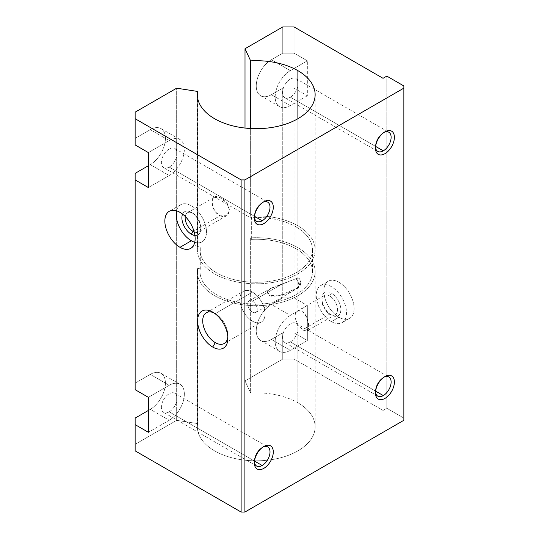 <?xml version="1.0" encoding="UTF-8"?>
<svg xmlns="http://www.w3.org/2000/svg" width="539" height="539" viewBox="0 0 539 539"><rect width="100%" height="100%" fill="white"/><g stroke="black" fill="none" stroke-linecap="round" stroke-linejoin="round"><path stroke-width="0.4" stroke-dasharray="2.69 2.02" d="M295.992 288.709A6.69 3.861 -120 0 0 297.447 288.405A6.69 3.861 -120 0 0 298.835 285.34A6.69 3.861 0 0 0 300.789 282.611A6.69 3.861 0 0 0 300.183 281.001C299.98 284.275 298.586 286.849 295.992 288.709C298.586 286.849 299.98 284.275 300.183 281.001C299.98 278.144 298.586 277.376 295.992 278.697L269.796 288.998C264.831 292.003 268.84 296.706 273.219 296.275C281.87 295.655 289.463 293.128 295.992 288.709L278.778 295.864L269.345 295.278L267.546 291.714L271.036 288.203L295.992 278.697A6.69 3.861 60 0 1 298.835 285.34A6.69 3.861 60 0 1 297.447 288.405A6.69 3.861 60 0 1 295.992 288.709M197.645 268.442A58.879 33.991 0 0 0 197.375 271.683A58.879 33.991 0 0 0 256.254 305.68A58.879 33.991 0 0 0 315.133 271.683A58.879 33.991 0 0 0 297.885 247.65L297.885 310.733C302.972 310.194 306.482 314.183 308.423 322.699C309.453 330.481 307.54 332.826 302.682 329.74L297.885 324.417L297.885 402.795A58.879 33.991 180 0 1 315.133 426.827A58.879 33.991 180 0 1 256.254 460.825A58.879 33.991 180 0 1 197.375 426.827A58.879 33.991 180 0 1 197.645 423.587L197.645 268.442L197.645 423.587A58.879 33.991 0 0 0 276.157 458.824A58.879 33.991 0 0 0 297.885 402.795A58.879 33.991 0 0 0 250.635 392.992L245.009 380.878L282.746 359.095L294.099 359.095L294.099 332.873L307.345 340.52L290.319 350.35A21.412 12.363 -60 0 1 275.18 341.611A21.412 12.363 -60 0 1 290.319 315.389L307.345 305.559L307.345 340.52L307.345 305.559L294.099 297.905L294.099 88.133L307.345 95.78L307.345 60.819L294.099 53.172L294.099 26.95L294.099 53.172L282.746 53.172L271.393 59.728A21.412 12.363 120 0 0 256.254 85.95A21.412 12.363 120 0 0 271.393 94.689L282.746 88.133L282.746 297.905L271.393 304.461A21.412 12.363 120 0 0 256.254 330.683A21.412 12.363 120 0 0 271.393 339.429L282.746 332.873L282.746 359.095L245.009 380.878L250.635 392.992L250.635 237.847L251.336 239.363L251.336 217.513L250.635 215.998L250.635 128.525L250.635 215.998A58.879 33.991 180 0 1 297.885 225.801A58.879 33.991 180 0 1 315.133 249.833A58.879 33.991 180 0 1 256.254 283.824A58.879 33.991 180 0 1 197.375 249.833A58.879 33.991 180 0 1 197.645 246.586L197.645 97.936L197.645 246.586L200.265 246.997A56.204 32.448 0 0 0 200.05 249.833A56.204 32.448 0 0 0 256.254 282.281A56.204 32.448 0 0 0 312.452 249.833A56.204 32.448 0 0 0 295.992 226.892L295.992 248.742A56.204 32.448 180 0 1 312.452 271.683A56.204 32.448 180 0 1 256.254 304.131A56.204 32.448 180 0 1 200.05 271.683A56.204 32.448 180 0 1 200.265 268.846L200.265 246.997L200.265 268.846L197.645 268.442L200.265 268.846A56.204 32.448 0 0 0 275.463 302.177A56.204 32.448 0 0 0 295.992 248.742L295.992 226.892A56.204 32.448 180 0 1 275.463 280.327A56.204 32.448 180 0 1 200.265 246.997L197.645 246.586A58.879 33.991 0 0 0 276.157 281.823A58.879 33.991 0 0 0 297.885 225.801L297.885 118.721L297.885 225.801A58.879 33.991 0 0 0 250.635 215.998L251.336 217.513A56.204 32.448 180 0 1 295.992 226.892A56.204 32.448 0 0 0 251.336 217.513L251.336 239.363A56.204 32.448 180 0 1 295.992 248.742A56.204 32.448 0 0 0 251.336 239.363L250.635 237.847A58.879 33.991 180 0 1 297.885 247.65A58.879 33.991 180 0 1 276.157 303.673A58.879 33.991 180 0 1 197.645 268.442M220.047 215.748C232.093 220.956 232.296 201.882 220.188 197.746C209.577 191.392 209.422 210.675 220.047 215.748L215.398 211.894L212.561 206.154L212.137 200.663L214.199 197.314L220.08 197.698L226.636 202.893L229.614 210.223L226.643 215.681L220.047 215.748L193.865 230.86L220.047 215.748M290.319 341.901A11.063 6.387 120 0 0 297.09 324.444A11.063 6.387 120 0 0 283.541 332.267A11.063 6.387 120 0 0 290.319 341.901A11.063 6.387 -60 0 1 284.787 342.454A11.063 6.387 -60 0 1 284.787 329.679A11.063 6.387 -60 0 1 295.85 323.285A11.063 6.387 -60 0 1 297.541 332.152A11.063 6.387 -60 0 1 290.319 341.901L375.595 391.139L290.319 341.901M148.387 152.598L169.206 140.578A21.412 12.363 -60 0 1 184.345 149.316A21.412 12.363 -60 0 1 169.206 175.539L148.387 187.559L169.206 175.539L150.28 164.611A21.412 12.363 120 0 0 165.419 138.388A21.412 12.363 120 0 0 150.28 129.65L135.141 138.388L135.141 112.173L135.141 144.944L135.141 138.388L150.28 129.65L169.206 140.578L148.387 152.598M169.206 167.09A11.063 6.387 120 0 0 175.977 149.626A11.063 6.387 120 0 0 162.428 157.455A11.063 6.387 120 0 0 169.206 167.09A11.063 6.387 -60 0 1 163.674 167.636A11.063 6.387 -60 0 1 163.674 154.861A11.063 6.387 -60 0 1 174.737 148.474A11.063 6.387 -60 0 1 176.428 157.341A11.063 6.387 -60 0 1 169.206 167.09L254.482 216.328L169.206 167.09M383.04 78.303L383.04 410.442L294.099 359.095L383.04 410.442L386.827 408.259L403.859 418.089L403.859 420.279L403.859 85.95L403.859 418.089L386.827 408.259L386.827 76.114L386.827 408.259L383.04 410.442L383.04 78.303M338.95 317.249A21.412 12.363 -120 0 0 352.061 298.593A21.412 12.363 -120 0 0 325.839 283.453A21.412 12.363 -120 0 0 338.95 317.249A21.412 12.363 60 0 1 324.963 298.377A21.412 12.363 60 0 1 328.244 281.223A21.412 12.363 60 0 1 349.656 293.587A21.412 12.363 60 0 1 349.656 318.306A21.412 12.363 60 0 1 338.95 317.249L331.384 321.615A21.412 12.363 -120 0 0 342.083 322.679A21.412 12.363 -120 0 0 342.083 297.952A21.412 12.363 -120 0 0 320.678 285.596A21.412 12.363 -120 0 0 317.397 302.75A21.412 12.363 -120 0 0 331.384 321.615L338.95 317.249M176.664 420.339L197.645 423.587L176.664 420.339L176.664 88.194L176.664 420.339L135.141 444.311L176.664 420.339M135.141 450.867L135.141 418.089L135.141 450.867M245.009 128.053L245.009 380.878L245.009 128.053M282.746 26.95L282.746 53.172L282.746 26.95M148.387 410.442L150.28 409.35A21.412 12.363 120 0 0 165.419 383.128A21.412 12.363 120 0 0 150.28 374.389L135.141 383.128L135.141 173.356L135.141 389.684L135.141 383.128L150.28 374.389L169.206 385.311A21.412 12.363 -60 0 1 184.345 394.056A21.412 12.363 -60 0 1 169.206 420.272L148.387 432.291L169.206 420.272L150.28 409.35L148.387 410.442M148.387 165.709L150.28 164.611L148.387 165.709M307.345 95.78L290.319 105.617A21.412 12.363 -60 0 1 275.18 96.872A21.412 12.363 -60 0 1 290.319 70.649L307.345 60.819L307.345 95.78L294.099 88.133L294.099 297.905L282.746 297.905L282.746 88.133L294.099 88.133L282.746 88.133L271.393 94.689A21.412 12.363 -60 0 1 260.687 95.747A21.412 12.363 -60 0 1 257.406 78.593A21.412 12.363 -60 0 1 271.393 59.728L282.746 53.172L294.099 53.172L307.345 60.819L290.319 70.649L271.393 59.728L290.319 70.649A21.412 12.363 120 0 0 276.332 89.521A21.412 12.363 120 0 0 279.613 106.675A21.412 12.363 120 0 0 290.319 105.617L271.393 94.689L290.319 105.617L307.345 95.78M290.319 97.168A11.063 6.387 120 0 0 297.09 79.705A11.063 6.387 120 0 0 283.541 87.527A11.063 6.387 120 0 0 290.319 97.168A11.063 6.387 -60 0 1 284.787 97.714A11.063 6.387 -60 0 1 284.787 84.94A11.063 6.387 -60 0 1 295.85 78.553A11.063 6.387 -60 0 1 297.541 87.419A11.063 6.387 -60 0 1 290.319 97.168L375.595 146.406L290.319 97.168M148.387 397.331L169.206 385.311L148.387 397.331M169.206 411.83A11.063 6.387 120 0 0 175.977 394.366A11.063 6.387 120 0 0 162.428 402.188A11.063 6.387 120 0 0 169.206 411.83A11.063 6.387 -60 0 1 163.674 412.375A11.063 6.387 -60 0 1 163.674 399.601A11.063 6.387 -60 0 1 174.737 393.214A11.063 6.387 -60 0 1 176.428 402.081A11.063 6.387 -60 0 1 169.206 411.83L254.482 461.061L169.206 411.83M282.746 332.873L294.099 332.873L294.099 359.095L282.746 359.095L282.746 332.873L271.393 339.429L290.319 350.35L307.345 340.52L294.099 332.873L282.746 332.873M150.28 374.389A21.412 12.363 -60 0 1 160.986 373.325A21.412 12.363 -60 0 1 164.267 390.485A21.412 12.363 -60 0 1 150.28 409.35L169.206 420.272A21.412 12.363 120 0 0 183.193 401.407A21.412 12.363 120 0 0 179.911 384.253A21.412 12.363 120 0 0 169.206 385.311L150.28 374.389M150.28 129.65A21.412 12.363 -60 0 1 160.986 128.592A21.412 12.363 -60 0 1 164.267 145.746A21.412 12.363 -60 0 1 150.28 164.611L169.206 175.539A21.412 12.363 120 0 0 183.193 156.674A21.412 12.363 120 0 0 179.911 139.513A21.412 12.363 120 0 0 169.206 140.578L150.28 129.65M271.393 339.429A21.412 12.363 -60 0 1 260.687 340.486A21.412 12.363 -60 0 1 257.406 323.333A21.412 12.363 -60 0 1 271.393 304.461L290.319 315.389A21.412 12.363 120 0 0 276.332 334.254A21.412 12.363 120 0 0 279.613 351.415A21.412 12.363 120 0 0 290.319 350.35L271.393 339.429M294.099 297.905L307.345 305.559L290.319 315.389L271.393 304.461L282.746 297.905L294.099 297.905M262.183 447.444A11.063 6.387 120 0 0 254.401 461.869A11.063 6.387 -60 0 1 254.361 460.993A11.063 6.387 -60 0 1 262.183 447.444L263.82 446.494L262.183 447.444A11.063 6.387 -60 0 1 262.965 447.04A11.063 6.387 120 0 0 262.183 447.444L263.82 446.494M383.296 132.783A11.063 6.387 120 0 0 375.515 147.208A11.063 6.387 -60 0 1 375.474 146.332A11.063 6.387 -60 0 1 383.296 132.783L384.934 131.839L383.296 132.783A11.063 6.387 -60 0 1 384.078 132.378A11.063 6.387 120 0 0 383.296 132.783L384.934 131.833M297.885 310.733C294.2 313.287 294.2 317.848 297.885 324.417L302.682 329.74L329.74 314.116L302.682 329.74L307.142 330.906L308.759 326.385L307.284 318.495L303.086 311.993L297.885 310.733L297.885 247.65A58.879 33.991 0 0 0 250.635 237.847L250.635 392.992A58.879 33.991 180 0 1 297.885 402.795L297.885 324.417C294.2 317.848 294.2 313.287 297.885 310.733L324.208 295.5A11.063 6.387 60 0 1 329.74 296.046A11.063 6.387 -120 0 0 321.918 300.567A11.063 6.387 -120 0 0 329.74 314.116L329.74 314.116A11.063 6.387 -120 0 0 337.562 309.595A11.063 6.387 -120 0 0 329.74 296.046L331.384 293.209A13.381 7.728 -120 0 0 323.184 304.865A13.381 7.728 -120 0 0 339.577 314.331A13.381 7.728 -120 0 0 331.384 293.209A13.381 7.728 60 0 1 340.843 309.595A13.381 7.728 60 0 1 331.384 315.059A13.381 7.728 60 0 1 321.918 298.673A13.381 7.728 60 0 1 331.384 293.209L329.74 296.046A11.063 6.387 60 0 1 336.969 305.795A11.063 6.387 60 0 1 335.271 314.661A11.063 6.387 60 0 1 329.74 314.116A11.063 6.387 60 0 1 322.517 304.367A11.063 6.387 60 0 1 324.208 295.5M214.071 312.95A17.787 10.268 60 0 1 215.29 313.59L215.29 313.59A17.787 10.268 60 0 1 227.869 335.373A17.787 10.268 60 0 1 227.808 336.747A17.787 10.268 -120 0 0 215.29 313.59A17.787 10.268 -120 0 0 214.071 312.95M215.29 313.59L252.468 292.125A17.787 10.268 60 0 1 264.09 307.796A17.787 10.268 60 0 1 261.361 322.053A17.787 10.268 60 0 1 243.574 311.785A17.787 10.268 60 0 1 243.574 291.242A17.787 10.268 60 0 1 252.468 292.125L215.29 313.59L212.73 312.108M252.468 292.125A17.787 10.268 -120 0 0 241.573 307.621A17.787 10.268 -120 0 0 263.362 320.2A17.787 10.268 -120 0 0 252.468 292.125M252.468 301.186A6.69 3.861 60 0 1 256.564 311.744A6.69 3.861 60 0 1 248.371 307.014A6.69 3.861 60 0 1 252.468 301.186A6.69 3.861 -120 0 0 249.126 300.85A6.69 3.861 -120 0 0 249.126 308.577A6.69 3.861 -120 0 0 255.816 312.438A6.69 3.861 -120 0 0 256.84 307.082A6.69 3.861 -120 0 0 252.468 301.186L281.985 284.141L252.468 301.186M300.183 281.001A6.69 3.861 180 0 1 300.789 282.611A6.69 3.861 180 0 1 298.835 285.34A6.69 3.861 -120 0 0 295.992 278.697L299.657 278.885L300.183 281.001M331.384 321.615A21.412 12.363 60 0 1 318.273 287.826A21.412 12.363 60 0 1 344.488 302.965A21.412 12.363 60 0 1 331.384 321.615M194.188 231.959A11.063 6.387 -120 0 0 198.514 231.918A11.063 6.387 -120 0 0 198.514 219.144A11.063 6.387 -120 0 0 187.451 212.757A11.063 6.387 -120 0 0 185.254 216.489A11.063 6.387 60 0 1 192.982 213.303A11.063 6.387 60 0 1 200.804 226.852A11.063 6.387 60 0 1 194.188 231.959M194.909 235.462A13.381 7.728 -120 0 0 200.804 228.745A13.381 7.728 -120 0 0 191.345 212.359A13.381 7.728 -120 0 0 182.58 214.111A13.381 7.728 60 0 1 198.035 219.42A13.381 7.728 60 0 1 194.909 235.462M194.741 242.28A21.412 12.363 -120 0 0 206.444 230.679A21.412 12.363 -120 0 0 192.484 206.511A21.412 12.363 -120 0 0 176.59 210.843A21.412 12.363 60 0 1 180.639 204.739A21.412 12.363 60 0 1 202.051 217.102A21.412 12.363 60 0 1 202.051 241.822A21.412 12.363 60 0 1 194.741 242.28M262.183 202.704A11.063 6.387 120 0 0 254.401 217.136A11.063 6.387 -60 0 1 254.361 216.254A11.063 6.387 -60 0 1 262.183 202.704L263.82 201.761L262.183 202.704A11.063 6.387 -60 0 1 262.965 202.3A11.063 6.387 120 0 0 262.183 202.704L263.82 201.761M383.296 377.516A11.063 6.387 120 0 0 375.515 391.947A11.063 6.387 -60 0 1 375.474 391.071A11.063 6.387 -60 0 1 383.296 377.516L384.934 376.572L383.296 377.516A11.063 6.387 -60 0 1 384.078 377.111A11.063 6.387 120 0 0 383.296 377.516L384.934 376.572M255.816 312.438L297.447 288.405C299.644 286.964 300.762 285.037 300.789 282.611L299.664 278.885M197.375 271.683L197.375 426.827M315.133 271.683L315.133 426.827M200.05 249.833L200.05 271.683M312.452 249.833L312.452 271.683M197.375 94.689L197.375 249.833M315.133 94.689L315.133 249.833M160.986 373.325L179.911 384.253M160.986 128.592L179.911 139.513M260.687 340.486L279.613 351.415M260.687 95.747L279.613 106.675M256.652 466.06L163.674 412.375M174.737 393.214L267.715 446.892M254.361 460.993L254.361 462.886M377.765 151.398L284.787 97.714M295.85 78.553L388.828 132.237M375.474 146.332L375.474 148.225M227.869 335.373L227.869 338.33M206.397 312.708L243.574 291.242M224.184 343.518L261.361 322.053M249.126 300.85L271.036 288.203M328.244 281.223L320.678 285.596M349.656 318.306L342.083 322.679M321.918 300.567L321.918 298.673M329.74 314.116L331.384 315.059M335.271 314.661L307.142 330.906M214.199 197.314L187.451 212.757M226.643 215.681L198.514 231.918M192.982 213.303L191.345 212.359M200.804 226.852L200.804 228.745M180.639 204.739L169.286 211.295M202.051 241.822L190.698 248.378M256.652 221.32L163.674 167.636M174.737 148.474L267.715 202.159M254.361 216.254L254.361 218.147M377.765 396.131L284.787 342.454M295.85 323.285L388.828 376.97M375.474 391.071L375.474 392.958"/><path stroke-width="0.81" d="M197.645 91.441A58.879 33.991 0 0 0 197.375 94.689A58.879 33.991 0 0 0 256.254 128.68A58.879 33.991 0 0 0 315.133 94.689A58.879 33.991 0 0 0 297.885 70.649L297.885 118.721L297.885 70.649A58.879 33.991 180 0 1 276.157 126.678A58.879 33.991 180 0 1 197.645 91.441L176.664 88.194L135.141 112.173L135.141 144.944L148.387 152.598L148.387 187.559L148.387 152.598L135.141 144.944L135.141 118.721L241.115 179.905L135.141 118.721L135.141 112.173L176.664 88.194L197.645 91.441L197.645 97.936L197.645 91.441M244.901 512.05L403.859 420.279L403.859 88.133L244.901 179.905L244.901 512.05L241.115 512.05L241.115 179.905L244.901 179.905L403.859 88.133L403.859 85.95L386.827 76.114L383.04 78.303L294.099 26.95L383.04 78.303L386.827 76.114L403.859 85.95L403.859 420.279L244.901 512.05L244.901 179.905L241.115 179.905L241.115 512.05L135.141 450.867L241.115 512.05L244.901 512.05M263.82 201.761A13.381 7.728 -60 0 1 272.02 213.417A13.381 7.728 -60 0 1 255.627 222.876A13.381 7.728 -60 0 1 263.82 201.761L263.82 201.761A13.381 7.728 120 0 0 254.361 218.147A13.381 7.728 120 0 0 263.82 223.611A13.381 7.728 120 0 0 273.286 207.225A13.381 7.728 120 0 0 263.82 201.761L263.82 201.761M263.82 446.494A13.381 7.728 -60 0 1 272.02 458.157A13.381 7.728 -60 0 1 255.627 467.616A13.381 7.728 -60 0 1 263.82 446.494L263.82 446.494A13.381 7.728 120 0 0 254.361 462.886A13.381 7.728 120 0 0 263.82 468.351A13.381 7.728 120 0 0 273.286 451.958A13.381 7.728 120 0 0 263.82 446.494L263.82 446.494M384.934 131.833A13.381 7.728 -60 0 1 393.126 143.495A13.381 7.728 -60 0 1 376.741 152.955A13.381 7.728 -60 0 1 384.934 131.833L384.934 131.833A13.381 7.728 120 0 0 375.474 148.225A13.381 7.728 120 0 0 384.934 153.689A13.381 7.728 120 0 0 394.4 137.297A13.381 7.728 120 0 0 384.934 131.833L384.934 131.833M384.934 376.572A13.381 7.728 -60 0 1 393.126 388.228A13.381 7.728 -60 0 1 376.741 397.694A13.381 7.728 -60 0 1 384.934 376.572L384.934 376.572A13.381 7.728 120 0 0 375.474 392.958A13.381 7.728 120 0 0 384.934 398.422A13.381 7.728 120 0 0 394.4 382.036A13.381 7.728 120 0 0 384.934 376.572L384.934 376.572M148.387 187.559L135.141 179.911L135.141 389.684L148.387 397.331L148.387 432.291L135.141 424.644L135.141 450.867L135.141 418.089L148.387 410.442L135.141 418.089L135.141 424.644L148.387 432.291L148.387 397.331L135.141 389.684L135.141 173.356L148.387 165.709L135.141 173.356L135.141 179.911L148.387 187.559M212.73 347.069A21.412 12.363 60 0 1 199.619 313.28A21.412 12.363 60 0 1 225.841 328.419A21.412 12.363 60 0 1 212.73 347.069A21.412 12.363 -120 0 0 227.869 338.33A21.412 12.363 -120 0 0 212.73 312.108A21.412 12.363 -120 0 0 197.591 320.853A21.412 12.363 -120 0 0 212.73 347.069L215.29 342.636A17.787 10.268 60 0 1 202.725 321.567A17.787 10.268 60 0 1 214.071 312.95A17.787 10.268 -120 0 0 206.397 312.708A17.787 10.268 -120 0 0 203.668 326.964A17.787 10.268 -120 0 0 215.29 342.636L212.73 347.069M179.992 247.32A21.412 12.363 60 0 1 166.881 213.532A21.412 12.363 60 0 1 193.103 228.671A21.412 12.363 60 0 1 179.992 247.32A21.412 12.363 -120 0 0 190.698 248.378A21.412 12.363 -120 0 0 190.698 223.658A21.412 12.363 -120 0 0 169.286 211.295A21.412 12.363 -120 0 0 166.005 228.455A21.412 12.363 -120 0 0 179.992 247.32L191.345 240.765A21.412 12.363 -120 0 0 194.741 242.28A21.412 12.363 60 0 1 191.345 240.765A21.412 12.363 60 0 1 176.59 210.843A21.412 12.363 -120 0 0 191.345 240.765L179.992 247.32M250.635 60.853A58.879 33.991 180 0 1 297.885 70.649A58.879 33.991 0 0 0 250.635 60.853L245.009 48.739L250.635 60.853L250.635 128.525L250.635 60.853M294.099 26.95L282.746 26.95L245.009 48.739L245.009 128.053L245.009 48.739L282.746 26.95L294.099 26.95M254.401 461.869A11.063 6.387 120 0 0 256.652 466.06A11.063 6.387 120 0 0 262.183 465.507L254.482 461.061L262.183 465.507A11.063 6.387 120 0 0 269.412 455.758A11.063 6.387 120 0 0 267.715 446.892A11.063 6.387 120 0 0 262.965 447.04A11.063 6.387 -60 0 1 269.999 452.416A11.063 6.387 -60 0 1 262.183 465.507A11.063 6.387 -60 0 1 254.401 461.869M375.515 147.208A11.063 6.387 120 0 0 377.765 151.398A11.063 6.387 120 0 0 383.296 150.846L375.595 146.406L383.296 150.846A11.063 6.387 120 0 0 390.526 141.097A11.063 6.387 120 0 0 388.828 132.237A11.063 6.387 120 0 0 384.078 132.378A11.063 6.387 -60 0 1 391.112 137.755A11.063 6.387 -60 0 1 383.296 150.846A11.063 6.387 -60 0 1 375.515 147.208M227.808 336.747A17.787 10.268 60 0 1 215.29 342.636A17.787 10.268 -120 0 0 224.184 343.518A17.787 10.268 -120 0 0 227.808 336.747M193.865 230.86L192.982 231.372A11.063 6.387 -120 0 0 194.188 231.959A11.063 6.387 60 0 1 192.982 231.372L193.865 230.86M185.254 216.489A11.063 6.387 -120 0 0 192.982 231.372A11.063 6.387 60 0 1 185.254 216.489M192.982 231.372L191.345 234.209A13.381 7.728 -120 0 0 194.909 235.462A13.381 7.728 60 0 1 191.345 234.209L192.982 231.372M182.58 214.111A13.381 7.728 -120 0 0 191.345 234.209A13.381 7.728 60 0 1 182.58 214.111M254.401 217.136A11.063 6.387 120 0 0 256.652 221.32A11.063 6.387 120 0 0 262.183 220.774L254.482 216.328L262.183 220.774A11.063 6.387 120 0 0 269.412 211.025A11.063 6.387 120 0 0 267.715 202.159A11.063 6.387 120 0 0 262.965 202.3A11.063 6.387 -60 0 1 269.999 207.677A11.063 6.387 -60 0 1 262.183 220.774A11.063 6.387 -60 0 1 254.401 217.136M375.515 391.947A11.063 6.387 120 0 0 377.765 396.131A11.063 6.387 120 0 0 383.296 395.586L375.595 391.139L383.296 395.586A11.063 6.387 120 0 0 390.526 385.836A11.063 6.387 120 0 0 388.828 376.97A11.063 6.387 120 0 0 384.078 377.111A11.063 6.387 -60 0 1 391.112 382.495A11.063 6.387 -60 0 1 383.296 395.586A11.063 6.387 -60 0 1 375.515 391.947"/></g></svg>
